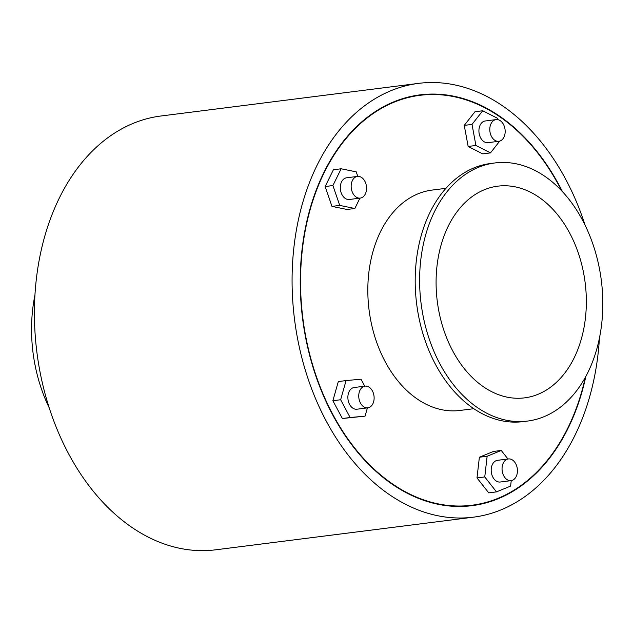 <?xml version="1.0" encoding="UTF-8"?>
<svg xmlns="http://www.w3.org/2000/svg" width="633" height="633" viewBox="0 0 633 633"><rect width="100%" height="100%" fill="white"/><g stroke="black" fill="none" stroke-linecap="round" stroke-linejoin="round"><path stroke-width="0.95" d="M497.578 119.621L497.309 118.173L482.718 110.759L472.02 124.408L475.913 145.471L490.504 152.885L499.738 141.096M490.504 152.885L482.742 153.866L468.151 146.46L464.258 125.389L474.956 111.74L482.718 110.759M464.258 125.389L472.02 124.408M468.151 146.46L475.913 145.471M498.851 141.294L487.988 142.67A10.935 7.636 -97.2 0 1 479.181 128.048A10.935 7.636 -97.2 0 1 485.242 120.974L496.106 119.597A10.935 7.636 82.8 0 0 490.045 126.671A10.935 7.636 82.8 0 0 498.851 141.294A10.935 7.636 82.8 0 0 505.055 129.488A10.935 7.636 82.8 0 0 496.106 119.597M357.795 176.385L356.237 171.859L341.147 168.782L332.903 185.556L339.747 205.409L354.836 208.494L359.924 198.145M354.836 208.494L347.074 209.476L331.985 206.39L325.14 186.537L333.385 169.763L341.147 168.782M325.14 186.537L332.903 185.556M331.985 206.39L339.747 205.409M360.232 198.105L349.361 199.482A10.935 7.636 -97.2 0 1 343.79 197.179A10.935 7.636 -97.2 0 1 340.443 185.524A10.935 7.636 -97.2 0 1 346.615 177.794L357.487 176.417A10.935 7.636 82.8 0 0 351.307 184.148A10.935 7.636 82.8 0 0 354.654 195.803A10.935 7.636 82.8 0 0 360.232 198.105A10.935 7.636 82.8 0 0 366.428 186.3A10.935 7.636 82.8 0 0 357.487 176.417M365.067 416.142L342.374 418.508L332.879 400.729L338.315 381.564L346.077 380.583L340.641 399.74L350.136 417.519L365.067 416.142L367.409 407.881M332.879 400.729L340.641 399.74M342.374 418.508L350.136 417.519M364.727 386.185L361 379.199L346.077 380.583M367.805 407.834L356.941 409.211A10.935 7.636 -97.2 0 1 347.992 399.32A10.935 7.636 -97.2 0 1 354.195 387.515L365.059 386.138A10.935 7.636 82.8 0 0 358.864 397.943A10.935 7.636 82.8 0 0 367.805 407.834A10.935 7.636 82.8 0 0 371.27 406.046A10.935 7.636 82.8 0 0 373.43 393.37A10.935 7.636 82.8 0 0 365.059 386.138M507.967 458.996L501.257 450.459L493.495 451.44L479.379 457.224L476.997 477.931L484.759 476.95L496.494 491.873L510.609 486.089L511.235 480.621M476.997 477.931L488.731 492.862L496.494 491.873M501.257 450.459L487.141 456.243L484.759 476.95M479.379 457.224L487.141 456.243M511.116 480.637L500.244 482.014A10.935 7.636 -97.2 0 1 491.303 472.123A10.935 7.636 -97.2 0 1 497.498 460.326L508.37 458.949A10.935 7.636 82.8 0 0 502.167 470.746A10.935 7.636 82.8 0 0 511.116 480.637A10.935 7.636 82.8 0 0 516.932 466.845A10.935 7.636 82.8 0 0 508.37 458.949M445.909 188.333L432.07 190.082A111.06 77.574 82.8 0 0 372.972 330.204A111.06 77.574 82.8 0 0 459.977 410.453L473.816 408.696M527.558 421.064L523.135 421.625A130.082 90.859 -97.2 0 1 421.23 327.641A130.082 90.859 -97.2 0 1 490.448 163.52L494.871 162.958A130.082 90.859 -97.2 0 1 601.35 280.593A130.082 90.859 -97.2 0 1 527.558 421.064A130.082 90.859 -97.2 0 1 425.653 327.079A130.082 90.859 -97.2 0 1 494.871 162.958M441.035 320.773A106.692 74.52 -97.2 0 1 497.807 186.165A106.692 74.52 -97.2 0 1 585.137 282.65A106.692 74.52 -97.2 0 1 524.622 397.856A106.692 74.52 -97.2 0 1 441.035 320.773M585.303 377.434A206.603 144.3 -97.2 0 1 471.981 505.229A206.603 144.3 -97.2 0 1 310.13 355.96A206.603 144.3 -97.2 0 1 420.067 95.306A206.603 144.3 -97.2 0 1 561.669 190.818M49.192 407.755A130.082 90.859 -97.2 0 1 37.592 376.224A130.082 90.859 -97.2 0 1 34.926 295.105M599.443 338.069A218.63 152.695 -97.2 0 1 473.492 517.161A218.63 152.695 -97.2 0 1 302.218 359.204A218.63 152.695 -97.2 0 1 418.555 83.374A218.63 152.695 -97.2 0 1 585.177 225.411M585.849 376.429A207.038 144.609 -97.2 0 1 472.036 505.664A207.038 144.609 -97.2 0 1 309.838 356.078A207.038 144.609 -97.2 0 1 420.011 94.871A207.038 144.609 -97.2 0 1 562.452 191.657M473.492 517.161L215.821 549.792A218.63 152.695 -97.2 0 1 44.547 391.835A218.63 152.695 -97.2 0 1 160.885 116.005L418.555 83.374M420.067 95.306L410.746 96.485M471.981 505.229L462.66 506.416"/></g></svg>
